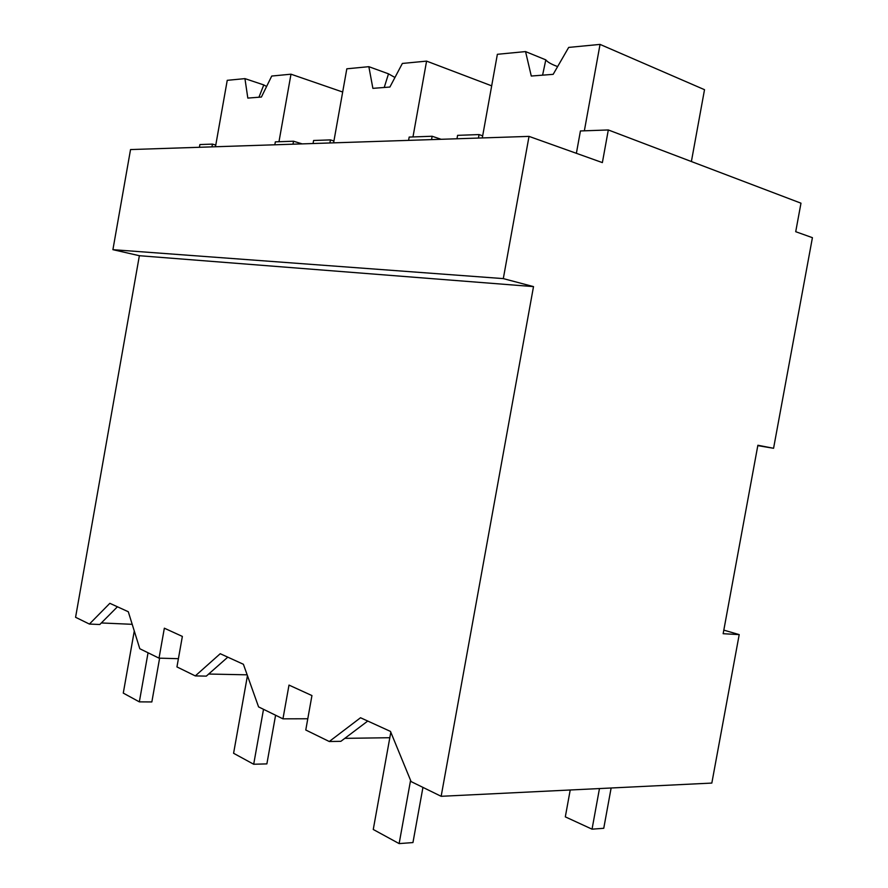 <?xml version="1.0" encoding="UTF-8"?>
<svg xmlns="http://www.w3.org/2000/svg" width="888" height="888" viewBox="0 0 888 888"><rect width="100%" height="100%" fill="white"/><g stroke="black" fill="none" stroke-linecap="round" stroke-linejoin="round"><path stroke-width="1.33" d="M739.205 634.609L723.154 633.71L757.875 445.254L773.57 448.285L812.42 237.673L795.715 231.701L800.976 203.186L608.313 129.959L602.375 162.604L529.026 136.386L503.307 278.61L533.51 286.613L441.147 796.303L711.832 783.072L739.205 634.609L723.82 630.125M441.147 796.303L411.089 781.584L390.487 731.423L360.528 717.748L329.27 741.513L305.772 730.003L311.943 695.57L289 685.092L282.95 718.836L258.575 706.892L243.401 664.28L220.235 653.712L195.305 675.912L176.945 666.921L182.362 636.419L164.347 628.193L159.03 658.152L139.793 648.728L128.294 611.743L109.846 603.318L89.41 624.064L75.58 617.293L139.372 255.711L112.909 249.672L130.536 149.561L529.026 136.386M367.754 721.045L340.859 741.336L329.27 741.513M533.51 286.613L139.372 255.711M389.821 737.717L344.81 738.35M773.57 448.285L757.808 445.632M608.313 129.959L580.43 130.958L576.379 153.313M503.307 278.61L112.909 249.672M199.412 147.286L199.889 144.555L212.443 144.111L211.954 146.864M132.201 624.32L101.354 622.954M89.41 624.064L99.8 624.508L117.427 606.782M159.03 658.152L178.41 658.685M247.153 674.825L208.669 674.036M195.305 675.912L206.305 676.123L227.794 657.153M282.95 718.836L307.781 718.758M292.996 144.189L293.528 141.214L302.175 143.889M293.528 141.214L275.347 141.858L274.825 144.788M456.976 138.772L457.598 135.342L479.065 134.576L478.432 138.062M313.053 143.523L313.597 140.493L330.447 139.893L329.903 142.968M431.535 139.605L432.134 136.253L441.136 139.294M432.134 136.253L409.179 137.074L408.591 140.371M212.443 144.111L215.773 145.088M479.065 134.576L482.672 135.842M330.447 139.893L333.932 140.992M584.36 130.814L600.044 44.4L704.517 89.688L691.386 161.538M600.044 44.4L568.675 47.419L553.169 74.337L531.279 76.035L525.552 51.582L497.369 54.301L482.295 137.929M525.552 51.582L545.809 59.862L542.59 75.158M557.642 66.589L555 65.579C550.327 63.659 547.252 61.749 545.809 59.862M412.976 136.941L426.584 61.117L491.686 85.847M426.584 61.117L402.364 63.448L389.899 87.035L372.882 88.356L368.853 66.678L346.82 68.809L333.599 142.846M368.853 66.678L388.5 73.837L384.226 87.479M394.949 77.489L388.5 73.837M278.976 141.725L290.986 74.192L342.668 92.019M290.986 74.192L271.728 76.046L261.416 97.036L247.819 98.091L244.944 78.621L227.239 80.331L215.473 146.753M244.944 78.621L263.78 84.926L258.941 97.225M266.6 86.491L263.78 84.926M599.467 788.566L592.041 829.17L565.312 816.86L570.218 789.998M592.041 829.17L603.751 828.293L611.133 787.989M422.943 787.379L412.953 842.568L399.134 843.6L373.26 829.481L390.809 732.223M410.578 780.33L399.134 843.6M275.591 715.229L266.877 763.891L253.691 764.246L233.588 753.279L247.452 675.657M263.514 709.312L253.691 764.246M159.618 658.163L151.848 701.942L139.338 701.864L123.277 693.106L134.277 631.002M148.052 652.769L139.338 701.864"/></g></svg>
